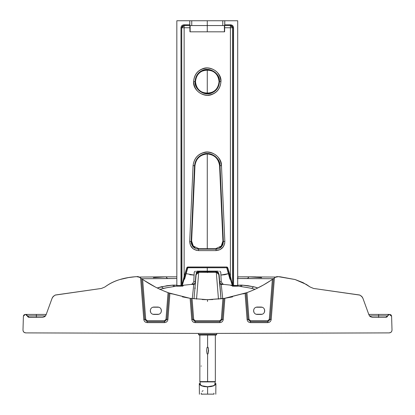 <?xml version="1.0" encoding="UTF-8"?>
<svg xmlns="http://www.w3.org/2000/svg" width="415" height="415" viewBox="0 0 415 415"><rect width="100%" height="100%" fill="white"/><g stroke="black" fill="none" stroke-linecap="round" stroke-linejoin="round"><path stroke-width="0.62" d="M183.259 285.473L181.485 286.189L182.185 285.665L187.481 268.007L182.185 285.665L181.199 286.189L182.185 285.665L187.481 268.007L184.841 276.53L184.136 276.312L186.776 267.784L187.481 268.007L182.185 285.665L181.199 286.189L181.905 285.676L187.834 267.742L186.776 267.784L187.419 267.089L226.709 267.006L187.834 267.006L187.481 268.007L187.834 267.742L207.272 267.742L207.272 271.135L207.272 267.742L187.834 267.742L187.834 267.006L186.776 267.784L184.136 276.312L184.841 276.53L181.91 285.66L184.136 276.312L184.136 27.758L184.136 276.312L181.91 285.66L180.982 286.189L181.941 285.437L181.713 27.758L189.946 27.758L184.136 27.758L184.136 25.548L184.136 27.758L181.941 27.758L182.584 26.197L184.136 25.548L181.713 27.758L182.377 26.192L183.954 25.548L183.954 24.807L189.759 24.807L189.79 25.548L183.954 25.548L189.852 25.548L189.946 31.82L224.598 31.82L189.946 31.82L189.759 20.75L191.756 20.75L191.756 25.548L190.148 25.548L190.148 31.82L190.148 25.548L222.782 25.548L222.782 20.75L224.785 20.75L224.598 31.82L224.691 25.548L230.584 25.548L224.754 25.548L224.785 24.807L230.584 24.807L230.584 25.548L232.167 26.192L232.825 27.758L230.403 25.548L224.691 25.548M224.396 31.82L224.396 25.548L222.782 25.548L224.396 25.548L224.396 31.82M228.234 273.744L224.79 274.73L220.91 275.052L228.354 273.661M207.272 248.71L207.272 153.965L207.272 248.71M207.272 93.401L207.272 69.844L207.272 93.401C200.165 92.654 196.243 88.727 195.491 81.62C196.243 74.518 200.165 70.592 207.272 69.844C214.373 70.592 218.3 74.518 219.053 81.62C218.3 88.727 214.373 92.654 207.272 93.401M207.272 31.82L207.272 25.548L207.272 31.82M186.19 273.661L194.09 275.067L189.754 274.73M230.403 25.548L230.403 27.758L232.602 27.758L232.602 285.437L233.344 286.189L232.602 285.437L233.562 285.453L233.562 27.758L232.825 27.758L232.825 285.453L233.344 286.189L232.602 285.437L232.602 27.758L230.403 27.758L230.403 25.548L231.959 26.197L232.602 27.758L233.562 27.758L233.562 286.189L233.562 285.453L237.707 285.453L237.676 286.189L233.562 286.189L232.825 285.453L232.825 27.758L230.584 25.548L230.584 24.807L224.785 24.807L224.785 20.75L237.707 20.75L237.707 285.453L232.359 285.665L227.062 268.007L227.768 267.784L227.244 267.146L226.709 267.006L227.768 267.784L227.062 268.007L226.709 267.006L226.709 267.742L207.272 267.742M219.644 247.501L220.905 246.458L222.461 243.968L222.917 241.063L223.369 241.494L222.897 244.466L221.361 246.894L219.006 248.533L216.054 249.14L198.489 249.14L198.941 248.71L215.603 248.71L216.054 249.14L216.054 250.603L198.489 250.603L198.489 249.14L216.054 249.14L215.603 248.71L216.703 248.626M197.841 248.626L198.941 248.71L198.489 249.14L195.538 248.533L193.183 246.894L191.647 244.466L191.263 243.029L191.175 241.494L191.626 241.063L192.078 243.968L193.639 246.458L194.894 247.501M198.489 250.603C192.959 250.038 190.034 246.977 189.712 241.426L191.175 241.494C191.429 246.126 193.872 248.678 198.489 249.14L198.489 250.603L216.054 250.603L216.054 249.14C220.671 248.678 223.109 246.126 223.369 241.494L224.831 241.426C224.51 246.977 221.579 250.038 216.054 250.603L220.069 249.643L223.177 246.982L224.66 243.605L224.831 241.426L223.369 241.494L222.917 241.063L219.582 165.746C218.451 158.489 214.348 154.562 207.272 153.965C200.087 154.671 195.984 158.597 194.962 165.746L191.626 241.063L191.175 241.494L194.531 165.725L194.962 165.746L194.531 165.725L191.175 241.494L189.712 241.426L193.068 165.663L194.531 165.725C195.683 158.079 200.118 154.022 207.837 153.55C214.908 154.442 218.964 158.504 220.012 165.725L219.582 165.746L220.012 165.725C220.5 158.556 211.147 151.418 204.045 153.949C198.5 155.615 195.325 159.542 194.531 165.725L193.068 165.663C193.955 158.769 197.493 154.39 203.677 152.533C211.593 149.706 222.02 157.669 221.475 165.663L220.012 165.725L223.369 241.494L220.012 165.725L221.475 165.663L224.831 241.426L221.475 165.663C220.298 157.415 215.561 152.886 207.272 152.072C198.982 152.886 194.246 157.415 193.068 165.663L189.712 241.426L190.495 245.483L193.017 248.704L196.326 250.338L198.489 250.603M233.562 27.758C233.375 25.958 232.384 24.978 230.584 24.807L232.462 25.465L233.272 26.493L233.562 27.758M230.403 27.758L224.598 27.758L230.403 27.758L230.403 276.312L230.403 27.758M226.984 267.742L232.359 285.665L227.062 268.007L232.633 285.66L227.062 268.007L232.359 285.665L233.344 286.189L237.676 286.189L237.707 20.75L207.272 20.75L222.782 20.75L222.782 25.548L207.272 25.548L207.272 20.75L207.272 25.548L191.756 25.548L191.756 20.75L207.272 20.75L176.837 20.75L189.759 20.75L189.759 24.807L183.259 24.89L182.081 25.465L181.272 26.493L180.982 27.758C181.163 25.958 182.154 24.978 183.954 24.807L183.954 25.548L181.713 27.758L180.982 27.758L181.713 27.758L181.713 285.453L180.982 285.453L180.982 27.758L180.982 285.453L181.713 285.453L180.982 286.189L180.982 285.453L176.837 285.453L176.837 20.75L176.837 285.453L180.982 285.453L180.982 286.189L176.868 286.189L176.837 285.453L176.868 286.189L181.485 286.189L182.185 285.665L183.643 285.453M232.602 285.437L230.403 276.312L232.602 285.437M229.703 276.53L230.403 276.312L229.703 276.53M230.901 285.453L232.359 285.665L233.007 286.189L231.653 285.515M227.768 267.784L230.403 276.312L227.768 267.784M227.628 269.9L226.953 267.841M232.353 285.644L233.064 286.189L232.41 286.189M237.676 286.189L235.71 286.189M187.585 267.841L186.911 269.9M182.901 286.189L182.45 286.189M178.829 286.189L176.868 286.189M187.559 267.742L187.481 268.007M226.709 267.742L229.926 277.557M215.603 248.71L198.941 248.71L193.307 246.085L191.626 241.063L194.962 165.746C195.984 158.597 200.087 154.671 207.272 153.965C214.456 154.671 218.56 158.597 219.582 165.746L222.917 241.063L221.237 246.085L215.603 248.71M219.053 81.62L219.483 81.62C218.705 88.986 214.633 93.053 207.272 93.832C199.911 93.053 195.839 88.986 195.06 81.62L195.491 81.62C194.843 96.814 219.696 96.814 219.053 81.62C219.696 66.431 194.843 66.431 195.491 81.62L195.06 81.62C194.23 89.287 204.242 96.373 211.5 93.079C216.365 91.134 219.027 87.311 219.483 81.62L220.946 81.62C220.438 87.996 217.46 92.27 212.003 94.454C203.879 98.148 192.664 90.205 193.597 81.62L195.06 81.62C195.839 74.259 199.911 70.187 207.272 69.414C214.633 70.187 218.705 74.259 219.483 81.62L219.053 81.62M220.946 81.62L219.483 81.62C220.318 73.792 210.052 66.758 202.753 70.28C198.059 72.272 195.491 76.054 195.06 81.62L193.597 81.62C194.08 75.39 196.949 71.152 202.214 68.921C210.384 64.973 221.885 72.853 220.946 81.62C220.075 73.377 215.52 68.817 207.272 67.946C199.024 68.817 194.469 73.377 193.597 81.62C194.469 89.868 199.024 94.428 207.272 95.294C215.52 94.428 220.075 89.868 220.946 81.62M232.359 285.665L233.064 286.189M215.255 381.893L214.705 385.011L215.255 381.893L199.942 381.893L215.255 381.893M200.492 385.011L199.942 381.893L200.492 385.011M207.599 346.904L208.221 347.692L208.558 350.571L208.19 353.45L207.599 354.317L207.007 353.45L206.639 350.571L206.976 347.692L207.599 346.904L207.599 335.04L207.599 346.904L206.976 347.692L206.639 350.571L207.178 353.907L207.599 354.317L208.19 353.45L208.434 348.636L207.599 346.904M199.848 381.613L215.344 381.613L199.864 381.707L215.344 381.613L207.599 381.613L207.599 354.317L207.599 381.613L199.848 381.613L199.848 335.04M201.259 365.89L201.125 366.243M214.021 394.141L201.176 394.141L207.599 394.141L207.599 386.873L204.113 386.567L201.664 385.872L200.004 384.892L199.299 383.553L200.092 383.553L199.299 383.553L199.496 384.28L201.664 385.872L204.113 386.567L207.599 386.873L207.599 394.141L214.021 394.141M215.105 383.553L215.899 383.553L215.105 383.553L215.899 383.553L215.193 384.892L213.533 385.872L211.085 386.567L207.599 386.873L211.085 386.567L213.533 385.872L215.193 384.892L215.899 383.553L214.986 384.772L213.232 385.8L207.599 386.723L201.96 385.8L199.859 384.378L199.299 383.553L200.092 383.553M202.074 391.366L203.085 390.681M202.266 394.25L201.991 394.25M213.912 393.155L213.99 393.835M201.208 393.835L201.285 393.155M152.798 314.28L158.945 314.264M160.989 312.542L161.383 310.923L160.989 308.936M158.95 307.219L152.798 307.204M150.723 308.921L150.318 310.555L150.723 312.557M150.318 310.529L150.318 310.555C150.541 308.444 151.708 307.276 153.82 307.053C151.708 307.276 150.541 308.444 150.318 310.555L150.318 310.923C150.541 313.04 151.708 314.207 153.82 314.43L155.853 314.43L153.82 314.43C151.708 314.207 150.541 313.04 150.318 310.923M196.233 274.154L199.605 271.581L215.395 271.581L218.16 272.121L219.12 274.652L220.993 298.873L218.762 274.144L218.249 273.252L215.395 271.581L207.5 271.659L207.5 272.588L207.5 271.659L199.605 271.581L198.692 272.375L216.308 272.375L218.466 299.142L216.308 272.375L198.692 272.375L196.534 299.142L198.692 272.375L196.751 273.252L196.119 274.73L194.007 298.873L196.119 274.73L196.84 272.121L195.88 274.652L195.496 281.852L194.671 283.953L195.408 282.812L193.769 284.477L191.242 284.4L193.769 284.477L192.275 298.65L193.769 284.477L194.671 283.953L192.378 283.87L191.242 284.4M194.303 295.459L195.408 282.812L195.185 283.455L193.769 284.477L194.889 283.938L195.408 282.812M159.993 289.291L166.778 287.72L159.775 289.369M141.225 278.403L141.608 278.678L141.225 278.403M168.101 292.642L168.438 292.767M171.924 293.976L168.666 292.85L190.127 298.338L207.5 299.671L207.5 301.456M262.342 307.25L256.05 307.219M254.011 308.936L253.617 310.555L254.011 312.542M256.045 314.264L262.342 314.233M259.147 314.43L261.18 314.43L259.147 314.43M264.277 312.557L264.682 310.524M264.682 310.923L264.682 310.555C264.459 308.444 263.292 307.276 261.18 307.053C263.292 307.276 264.459 308.444 264.682 310.555L264.682 310.923C264.459 313.04 263.292 314.207 261.18 314.43C263.292 314.207 264.459 313.04 264.682 310.923L264.277 308.921M157.882 314.43C159.993 314.207 161.16 313.04 161.383 310.923L161.383 310.555L161.383 310.923C161.16 313.04 159.993 314.207 157.882 314.43L153.82 314.43M161.383 310.555C161.16 308.444 159.993 307.276 157.882 307.053C159.993 307.276 161.16 308.444 161.383 310.555L161.383 310.923M182.273 285.37L191.274 284.4L192.378 283.87L194.671 283.953L195.496 281.852L193.784 281.775L195.299 281.775L195.88 274.652L196.84 272.121L195.849 272.121L199.605 271.581L196.84 272.121L196.751 273.252L197.146 272.883M197.161 272.873L197.633 272.598M197.784 272.536L198.09 272.442M168.106 287.476L163.297 288.389L161.394 286.739L157.197 287.963L166.965 285.712L172.873 285.126L176.837 285.193L173.963 285.105L174.549 286.423L173.963 285.105L172.873 285.126L161.394 286.739L163.297 288.389L167.748 287.538M136.665 276.655L139.725 277.313L141.614 278.683L144.747 319.415L145.701 319.337L147.175 320.702L164.527 320.702L166 319.337L168.054 292.622L168.988 292.964L166.954 319.415L167.909 319.488C167.582 321.397 166.457 322.439 164.527 322.621L147.175 322.621C145.245 322.439 144.119 321.397 143.792 319.488L140.597 277.951L138.522 276.722L136.665 276.655M137.173 276.603L139.725 277.313M139.326 277.054L165.984 276.841L159.116 276.898L165.959 276.841L167.489 278.522L176.837 278.527L141.691 278.735L167.489 278.522L165.959 276.841L153.358 277.666M232.571 296.881L222.933 298.624L207.5 299.671L224.873 298.338L246.323 292.85L243.076 293.976M246.562 292.767L246.899 292.642M273.386 278.683L270.253 319.415L271.208 319.488L274.403 277.951L273.381 278.683L275.275 277.313L274.403 277.951L271.208 319.488C270.881 321.397 269.755 322.439 267.825 322.621L250.473 322.621C248.544 322.439 247.418 321.397 247.091 319.488L249 319.337L250.473 320.702L267.825 320.702L269.299 319.337L270.253 319.415L273.386 278.683L272.37 279.394L272.92 279.01M142.08 279.01L142.63 279.394C150.546 284.877 159.023 289.286 168.054 292.622C159.023 289.286 150.546 284.877 142.63 279.394L145.701 319.337L142.63 279.394L140.597 277.951L143.792 319.488L144.747 319.415L141.614 278.683M246.012 292.964L248.046 319.415L246.012 292.964L246.946 292.622L223.903 298.484L224.873 298.338L223.249 319.488C222.922 321.397 221.797 322.439 219.867 322.621L195.133 322.621C193.203 322.439 192.078 321.397 191.751 319.488L190.127 298.338L191.097 298.484L182.429 296.881M246.946 292.622C255.977 289.286 264.454 284.877 272.37 279.394L269.299 319.337L272.37 279.394C264.454 284.877 255.977 289.286 246.946 292.622L249 319.337L246.946 292.622M274.372 277.977L274.076 278.19M272.39 279.378L270.985 280.338M270.933 280.374L263.463 284.975L256.242 288.716M251.469 290.842L246.546 292.772M212.802 299.552L207.567 299.671M207.235 299.671L202.198 299.552M168.454 292.772L163.531 290.842M158.758 288.716L155.75 287.237M155.454 287.087L144.067 280.374M144.015 280.338L142.61 279.378M140.924 278.19L140.628 277.977M257.118 307.053C255.007 307.276 253.84 308.444 253.617 310.555L253.617 310.923L253.617 310.555C253.84 308.444 255.007 307.276 257.118 307.053L261.18 307.053M253.617 310.923C253.84 313.04 255.007 314.207 257.118 314.43C255.007 314.207 253.84 313.04 253.617 310.923L253.617 310.555M153.82 307.053L157.882 307.053M207.5 333.432L25.735 332.892L207.5 333.432L389.265 332.892L207.5 333.432M261.642 277.666L249.042 276.841L247.511 278.522L273.309 278.735L237.287 278.538L247.511 278.522L249.042 276.841L239.507 276.846M237.52 285.245L242.127 285.126L248.035 285.712L254.836 287.019L257.803 287.963L253.607 286.739L251.703 288.389L247.532 287.59M255.007 289.291L251.703 288.389L255.012 289.291M223.758 284.4L222.622 283.87L220.329 283.953L221.231 284.477L222.725 298.65L221.231 284.477L219.592 282.812L219.504 281.852L219.592 282.812L220.329 283.953L219.504 281.852L221.216 281.775L219.701 281.775L219.136 274.839L219.701 281.775L220.329 283.953L219.592 282.812L219.753 283.419L221.231 284.477L223.758 284.4L220.744 284.301L220.329 283.953L222.622 283.87L223.758 284.4M207.5 271.659L207.5 271.135L196.757 271.135L207.5 271.135L207.5 271.659M218.16 272.121L215.395 271.581L216.308 272.375C217.906 272.66 218.762 273.444 218.881 274.725L218.16 272.121M218.243 271.135L207.5 271.135L218.243 271.135M217.367 272.598L217.839 272.873M173.62 286.563L172.873 285.126L173.62 286.563M104.928 286.978C113.347 280.732 124.142 277.272 137.308 276.613L139.746 277.329L137.308 276.613L134.813 276.8L128.427 277.594L119.977 279.508C114.395 281.116 109.378 283.606 104.928 286.978L101.426 288.451L55.371 295.003L53.364 296.289L52.083 298.302L46.029 314.938L45.028 316.422L42.558 317.366L29.112 317.366L27.878 316.878L26.861 315.011L26.01 314.497L24.433 314.622L23.785 315.151L23.406 316.178L22.986 330.081L23.271 331.357L24.117 332.358L25.735 332.892C24.044 332.716 23.126 331.777 22.986 330.081L23.406 316.178L25.248 314.43L26.679 314.845L27.323 315.898L25.606 314.43L36.359 314.43L25.606 314.43L28.511 317.262L42.558 317.366L44.675 316.702L46.029 314.938L52.083 298.302L52.778 296.979L55.081 295.117L101.426 288.451L104.928 286.978M139.357 277.075L153.566 276.95M175.493 276.846L165.959 276.841M165.984 276.841L176.422 276.857M261.18 314.43L257.118 314.43M245.078 293.296L247.091 319.488L245.078 293.296M391.594 316.178L392.014 330.081C391.874 331.777 390.956 332.716 389.265 332.892L390.883 332.358L391.729 331.357L392.014 330.081L391.594 316.178L391.215 315.151L390.567 314.622L388.99 314.497L388.139 315.011L387.122 316.878L385.888 317.366L372.442 317.366L369.973 316.422L368.971 314.938L362.918 298.302L361.636 296.289L359.629 295.003L313.574 288.451L310.093 286.993L306.446 284.483L295.024 279.508L280.187 276.8L277.692 276.613L275.254 277.329L277.832 276.603L276.478 276.722L275.275 277.313L278.335 276.655L295.138 279.544L303.028 282.61L310.072 286.978L313.574 288.451L359.919 295.117L362.222 296.979L362.918 298.302L368.971 314.938L370.325 316.702L372.442 317.366L385.872 317.366L387.034 316.956L387.589 315.898L385.784 317.366L387.677 315.898L388.321 314.845L389.395 314.43L387.589 315.898L378.625 315.898L378.61 317.366L373.687 317.366L385.784 317.366L389.395 314.43L391.506 316.183M207.5 299.671L190.127 298.338L169.922 293.296L167.909 319.488L169.922 293.296L168.054 292.622L166 319.337L166.954 319.415L168.988 292.964M190.127 298.338L191.751 319.488L192.705 319.415L191.097 298.484L192.705 319.415L193.665 319.337L192.067 298.624L193.665 319.337L195.133 320.702L219.867 320.702L221.335 319.337L222.933 298.624L221.335 319.337L222.295 319.415L223.903 298.484L222.295 319.415L223.249 319.488L224.873 298.338M275.275 277.313L277.832 276.603M147.175 320.702L145.701 319.337L144.747 319.415L147.175 321.661L147.175 320.702L147.175 321.661L164.527 321.661L164.527 320.702L147.175 320.702M166 319.337L164.527 320.702L164.527 321.661L166.954 319.415L166 319.337M247.252 287.538L251.703 288.389L253.607 286.739L242.127 285.126L241.38 286.563L242.127 285.126L241.037 285.105L240.451 286.423L241.037 285.105L237.707 285.23M238.578 276.857L237.707 276.867L238.646 276.852L237.707 277.36L238.646 276.852L275.674 277.054M255.884 276.898L249.016 276.841M247.558 287.595L246.899 287.476M193.888 283.891L194.204 283.891M270.253 319.415L269.299 319.337L267.825 320.702L267.825 321.661L270.253 319.415L267.825 321.661L267.825 320.702L250.473 320.702L250.473 321.661L267.825 321.661L250.473 321.661L250.473 320.702L249 319.337L248.046 319.415L250.473 321.661L248.046 319.415L247.091 319.488C247.418 321.397 248.544 322.439 250.473 322.621L250.473 321.661L250.473 322.621L267.825 322.621L267.825 321.661L267.825 322.621C269.755 322.439 270.881 321.397 271.208 319.488L270.253 319.415M385.836 317.366L387.589 315.898L385.779 317.366L378.61 317.366L378.625 315.898L369.495 315.898L387.589 315.898L385.883 317.366M41.868 317.366L29.128 317.366L27.411 315.898L29.216 317.366L41.033 317.366M36.344 316.183L36.344 315.898L36.344 316.183M143.792 319.488C144.119 321.397 145.245 322.439 147.175 322.621L147.175 321.661L144.747 319.415L143.792 319.488M147.175 322.621L164.527 322.621L164.527 321.661L147.175 321.661L147.175 322.621M164.527 322.621C166.457 322.439 167.582 321.397 167.909 319.488L166.954 319.415L164.527 321.661L164.527 322.621M191.751 319.488C192.078 321.397 193.203 322.439 195.133 322.621L195.133 321.661L192.705 319.415L191.751 319.488M195.133 322.621L219.867 322.621L219.867 321.661L195.133 321.661L195.133 322.621M223.249 319.488L222.295 319.415L219.867 321.661L219.867 322.621C221.797 322.439 222.922 321.397 223.249 319.488M222.295 319.415L221.335 319.337L219.867 320.702L219.867 321.661L222.295 319.415M195.133 321.661L219.867 321.661L219.867 320.702L195.133 320.702L195.133 321.661L195.133 320.702L193.665 319.337L192.705 319.415L195.133 321.661M220.183 282.999L219.535 281.827L220.183 282.999M36.375 315.898L36.39 317.366L36.375 315.898L27.411 315.898L36.375 315.898L36.359 314.43L36.375 315.898L45.505 315.898L36.375 315.898M389.395 314.43L378.641 314.43L378.625 315.898L378.641 314.43L389.395 314.43L368.785 314.43M388.207 314.43L387.34 314.43M382.511 314.43L378.641 314.43M378.656 316.183L378.656 315.898L378.656 316.183M35.903 314.43L32.489 314.43M220.796 283.891L221.112 283.891M195.356 288.14L194.625 288.129M46.215 314.43L36.359 314.43M216.174 335.04L199.018 335.04L216.174 335.04L216.729 334.485L198.469 334.485L199.018 335.04L198.469 334.485L198.469 333.427L198.469 334.485L216.729 334.485L216.174 335.04M216.729 333.427L216.729 334.485L216.729 333.427M229.889 277.428L231.409 282.49M183.134 282.49L184.654 277.428M226.979 268.531L229.983 279.285L226.979 268.531M185.09 276.582L184.96 277.282M185.002 277.064L184.654 278.859M183.466 281.391L183.342 281.801M187.487 267.991L184.608 277.594M184.903 277.599L184.649 278.896M184.618 279.056L184.8 278.123M184.561 279.285L187.564 268.531M215.344 335.04L215.344 381.613M215.899 383.553L215.79 394.25M199.299 383.553L199.407 394.25M198.692 272.375L196.124 274.689M176.852 286.085L166.861 287.704M216.578 272.385L218.871 274.637M168.589 287.393L167.629 287.554M248.056 287.688L237.696 286.023M232.255 285.312L223.747 284.4M192.378 283.87L193.784 281.775L194.225 272.121L195.257 271.135M222.622 283.87L221.216 281.775L220.775 272.121L219.743 271.135M137.837 276.535L136.359 276.675M247.371 287.554L246.411 287.393M385.888 317.366L387.584 315.898L385.794 317.366M387.584 315.898L385.826 317.366M29.128 317.366L27.416 315.898L28.848 317.33M28.547 317.242L27.416 315.898L29.034 317.361M27.416 315.898L29.169 317.366M34.917 314.43L26.518 314.43M26.067 314.43L25.606 314.43"/></g></svg>
